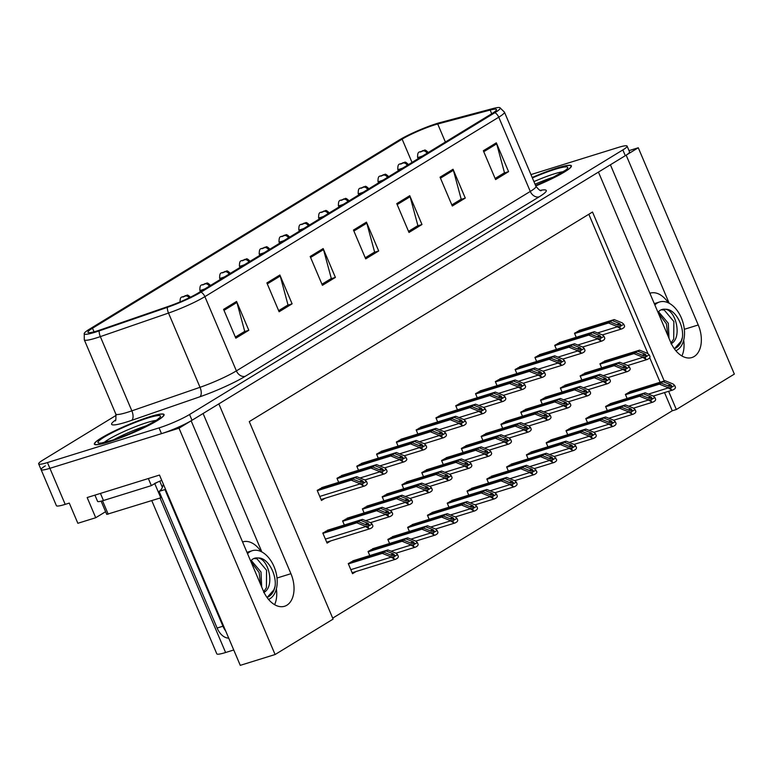 <?xml version="1.0" encoding="UTF-8"?>
<svg xmlns="http://www.w3.org/2000/svg" width="773" height="773" viewBox="0 0 773 773"><rect width="100%" height="100%" fill="white"/><g stroke="black" fill="none" stroke-linecap="round" stroke-linejoin="round"><path stroke-width="1.16" d="M649.88 293.257A25.248 15.943 -107.3 0 1 650.19 293.16A25.248 15.943 -107.3 0 1 668.336 302.832M261.032 551.555A25.248 15.943 72.7 0 0 242.877 541.873A25.248 15.943 72.7 0 0 242.577 541.97M45.356 465.839A23.663 2.889 -23 0 0 41.095 469.646A23.663 2.889 -23 0 0 49.897 468.322L179.017 428.203L191.144 420.802L263.226 590.62A25.248 15.943 72.7 0 0 284.57 606.264A25.248 15.943 72.7 0 0 286.87 605.22A25.248 15.943 72.7 0 0 290.928 573.701L218.846 403.883L598.447 172.079L670.529 341.898A25.248 15.943 72.7 0 0 691.874 357.551A25.248 15.943 72.7 0 0 694.173 356.508A25.248 15.943 72.7 0 0 698.241 324.979L626.159 155.16L638.276 147.759L629.019 150.638M683.69 340.149A25.248 15.943 -107.3 0 1 681.902 355.966M274.599 604.689A25.248 15.943 72.7 0 0 276.376 588.862M105.592 511.697L95.726 517.726L87.165 497.541L159.489 475.066L240.268 665.35L275.091 654.528L179.017 428.203M95.726 517.726L77.851 523.282L69.28 503.097L65.193 504.363L49.897 468.322L161.489 433.643A23.663 2.889 -23 0 0 192.004 420.27L625.289 155.692A23.663 2.889 -23 0 0 629.551 151.894L627.106 146.126A23.663 2.889 -23 0 0 618.303 147.44L530.954 174.582M116.211 415.314L42.911 460.08A23.663 2.889 -23 0 0 38.65 463.877L56.4 505.687A23.663 2.889 -23 0 0 65.193 504.363M332.69 618.129L672.249 410.792L676.336 409.516L734.35 374.093L638.276 147.759M664.22 380.973L592.505 212.015L249.273 421.604L333.105 619.105L275.091 654.528M676.336 409.516L668.606 391.302M233.746 649.987L225.6 652.518A23.663 2.889 157 0 1 216.798 653.832L151.779 500.643M672.249 410.792L664.519 392.578M660.132 382.239L649.707 357.686M648.074 353.831L588.823 214.266M354.498 560.319L348.265 563.604L352.546 573.692L356.121 571.518M374.296 548.231L368.054 551.516L369.784 555.574M394.095 536.143L387.853 539.428L389.573 543.487M413.884 524.055L407.642 527.341L409.371 531.399M433.682 511.968L427.44 515.253L429.16 519.311M473.269 487.802L467.027 491.077L468.747 495.135M493.058 475.714L486.826 478.999L488.546 483.048M512.857 463.626L506.615 466.911L508.334 470.96M532.645 451.538L526.413 454.824L528.133 458.882M552.444 439.451L546.202 442.736L547.922 446.794M572.233 427.363L566 430.648L567.72 434.706M592.031 415.275L585.789 418.56L587.509 422.618M611.82 403.187L605.588 406.472L607.307 410.531M631.618 391.099L625.376 394.385L627.106 398.443M453.471 499.889L447.238 503.165L448.958 507.223M348.836 517.668L342.603 520.954L344.323 525.012M368.634 505.581L362.392 508.866L364.112 512.924M388.423 493.493L382.191 496.778L383.91 500.836M408.221 481.405L401.979 484.69L403.709 488.749M428.02 469.327L421.778 472.603L423.498 476.661M447.809 457.239L441.567 460.515L443.296 464.573M467.607 445.151L461.365 448.437L463.085 452.485M487.396 433.064L481.164 436.349L482.883 440.397M507.194 420.976L500.952 424.261L502.672 428.319M526.983 408.888L520.751 412.173L522.471 416.232M546.782 396.8L540.54 400.085L542.26 404.144M566.57 384.712L560.338 387.998L562.058 392.056M586.369 372.625L580.127 375.91L581.847 379.968M606.158 360.537L599.925 363.822L601.645 367.88M329.047 529.756L322.805 533.041L327.095 543.129L330.66 540.955M442.185 414.57L435.943 417.845L437.663 421.903M402.588 438.735L396.356 442.021L398.076 446.079M382.799 450.823L376.557 454.109L378.277 458.167M363.001 462.911L356.768 466.196L358.488 470.255M343.212 474.999L336.97 478.284L338.69 482.342M422.387 426.648L416.145 429.933L417.874 433.991M461.974 402.482L455.732 405.757L457.461 409.816M481.772 390.394L475.53 393.679L477.25 397.728M501.561 378.306L495.329 381.591L497.049 385.64M521.36 366.218L515.118 369.504L516.837 373.562M541.148 354.131L534.916 357.416L536.636 361.474M560.947 342.043L554.705 345.328L556.425 349.386M580.736 329.955L574.503 333.24L576.223 337.299M323.414 487.087L317.181 490.372L321.462 500.46L325.037 498.285M261.873 551.97L203.086 413.497M669.176 303.258L610.399 164.784M108.442 442.05A37.867 4.619 -23 0 0 145.72 426.889A37.867 4.619 -23 0 0 164.079 414.56A37.867 4.619 -23 0 0 150.001 416.666A37.867 4.619 -23 0 0 112.723 431.827A37.867 4.619 -23 0 0 94.364 444.156A37.867 4.619 -23 0 0 108.442 442.05M535.776 185.964A37.867 4.619 -23 0 0 571.392 165.847A37.867 4.619 -23 0 0 557.314 167.954A37.867 4.619 -23 0 0 532.182 177.49M97.34 330.873A25.248 3.073 157 0 1 87.958 332.274A25.248 3.073 157 0 1 92.499 328.225L402.134 139.15A25.248 3.073 157 0 1 437.721 123.999L490.14 110.066A25.248 3.073 157 0 1 496.488 109.544A25.248 3.073 157 0 1 491.947 113.602L198.062 293.054A25.248 3.073 157 0 1 168.968 306.185L100.799 329.733A25.248 3.073 157 0 1 97.34 330.873M95.118 332.226A29.306 3.575 -23 0 0 99.128 330.912L167.297 307.364A29.306 3.575 -23 0 0 201.067 292.117L494.952 112.665A29.306 3.575 -23 0 0 499.86 107.65A29.306 3.575 -23 0 0 492.855 108.568L440.436 122.492A29.306 3.575 -23 0 0 399.129 140.077L89.494 329.153A29.306 3.575 -23 0 0 84.247 333.385A29.306 3.575 -23 0 0 95.118 332.226M41.095 469.646A23.663 2.889 -23 0 0 49.897 468.322L47.453 462.563L159.045 427.884A23.663 2.889 -23 0 0 189.559 414.502L622.845 149.923A23.663 2.889 -23 0 0 627.106 146.126M38.65 463.877A23.663 2.889 -23 0 0 47.453 462.563M453.036 169.258L465.278 198.081L452.292 206.014L440.05 177.181L453.036 169.258A6.31 4.831 -121.4 0 1 453.393 170.282L440.475 178.167M496.334 142.821L508.576 171.645L495.59 179.578L483.347 150.745L496.334 142.821A6.31 4.831 -121.4 0 1 496.691 143.836L483.763 151.73M323.162 248.568L335.395 277.401L322.409 285.324L310.166 256.491L323.162 248.568A6.31 4.831 -121.4 0 1 323.51 249.592L310.591 257.477M279.865 275.004L292.107 303.837L279.111 311.761L266.878 282.928L279.865 275.004A6.31 4.831 -121.4 0 1 280.222 276.029L267.294 283.913M236.567 301.441L248.809 330.274L235.823 338.197L223.581 309.364L236.567 301.441A6.31 4.831 -121.4 0 1 236.924 302.465L224.006 310.35M409.748 195.695L421.981 224.518L408.994 232.451L396.762 203.618L409.748 195.695A6.31 4.831 -121.4 0 1 410.105 196.719L397.177 204.603M366.45 222.131L378.693 250.964L365.706 258.887L353.464 230.054L366.45 222.131A6.31 4.831 -121.4 0 1 366.808 223.155L353.879 231.04M378.693 250.964L374.045 252.404M365.233 257.786L374.605 252.066L366.808 223.155M421.981 224.518L417.343 225.967M408.531 231.349L417.893 225.629L410.105 196.719M248.809 330.274L244.171 331.714M235.35 337.096L244.722 331.375L236.924 302.465M292.107 303.837L287.459 305.277M278.647 310.659L288.01 304.939L280.222 276.029M335.395 277.401L330.757 278.84M321.935 284.222L331.308 278.502L323.51 249.592M508.576 171.645L503.928 173.094M495.116 178.476L504.479 172.756L496.691 143.836M465.278 198.081L460.64 199.531M451.819 204.913L461.191 199.192L453.393 170.282M319.935 488.691L355.097 477.762L362.508 480.758L364.073 482.661M321.665 487.628L356.826 476.699L364.817 479.936L366.46 481.366L362.334 483.879L363.155 485.811A3.942 2.493 72.7 0 0 364.576 485.995A3.942 2.493 72.7 0 0 364.943 485.831L366.238 485.038A3.942 2.493 72.7 0 0 367.281 483.299L366.46 481.366M317.307 490.671L351.203 480.139L359.184 483.376L363.155 485.811M351.203 480.139L352.932 479.086L317.771 490.014M364.276 482.574L360.344 482.081L352.932 479.086M355.097 477.762L356.826 476.699M359.184 483.376L362.334 483.879M325.559 531.36L360.73 520.432L368.141 523.427L369.697 525.331M327.288 530.307L362.46 519.369L370.441 522.606L372.084 524.036L367.958 526.558L368.779 528.49A3.942 2.493 72.7 0 0 370.209 528.664A3.942 2.493 72.7 0 0 370.567 528.5L371.861 527.708A3.942 2.493 72.7 0 0 372.905 525.969L372.084 524.036M322.94 533.341L356.826 522.809L364.817 526.046L368.779 528.49M356.826 522.809L358.566 521.756L323.394 532.684M369.909 525.244L365.977 524.751L358.566 521.756M360.73 520.432L362.46 519.369M364.817 526.046L367.958 526.558M351.019 561.923L386.181 550.994L393.592 553.99L395.158 555.893M352.749 560.869L387.911 549.932L395.902 553.168L397.544 554.599L393.418 557.12L394.24 559.053A3.942 2.493 72.7 0 0 395.67 559.227A3.942 2.493 72.7 0 0 396.027 559.063L397.322 558.27A3.942 2.493 72.7 0 0 398.366 556.531L397.544 554.599M348.391 563.904L382.287 553.371L390.268 556.608L394.24 559.053M382.287 553.371L384.017 552.318L348.855 563.246M395.361 555.806L391.428 555.314L384.017 552.318M386.181 550.994L387.911 549.932M390.268 556.608L393.418 557.12M268.55 599.442A25.722 16.233 72.7 0 0 269.903 598.746A25.722 16.233 72.7 0 0 274.782 568.513A25.722 16.233 72.7 0 0 252.298 550.685A25.722 16.233 72.7 0 0 249.95 551.748A25.722 16.233 72.7 0 0 247.553 553.71M253.853 558.512L256.916 558.753L266.559 570.252L266.414 587.731L263.699 591.693M263.69 592.524C275.13 587.084 268.965 559.275 258.143 558.009A17.827 11.257 72.7 0 0 254.636 558.222A17.827 11.257 72.7 0 0 253.013 558.956A17.827 11.257 72.7 0 0 250.694 561.092M250.925 561.642L259.139 572.561L260.511 584.233M251.225 560.444L260.994 571.981L261.709 587.065M258.143 558.009C267.39 557.198 276.705 573.914 275.111 586.137C274.029 591.587 271.652 595.21 267.98 597.017M165.49 489.183A15.779 9.962 -107.3 0 1 164.939 489.56L222.943 626.227A15.779 9.962 72.7 0 0 225.687 631M164.939 489.56L159.093 491.377L217.107 628.043A15.779 9.962 72.7 0 0 228.702 638.102M159.093 491.377A15.779 9.962 72.7 0 0 163.325 484.082M94.924 495.126L97.582 501.387A15.779 1.923 -23 0 0 103.447 500.508L151.363 485.618L148.348 478.526M161.731 480.333A15.779 1.923 -23 0 0 159.625 481.27M156.561 482.729A15.779 1.923 -23 0 0 151.363 485.618M275.111 586.137L273.903 589.818L267.41 597.133M339.724 476.603L374.895 465.675L382.306 468.67L383.872 470.573M341.453 475.55L376.625 464.612L384.606 467.849L386.258 469.279L382.123 471.801L382.944 473.733A3.942 2.493 72.7 0 0 384.374 473.907A3.942 2.493 72.7 0 0 384.732 473.743L386.036 472.95A3.942 2.493 72.7 0 0 387.07 471.211L386.258 469.279M337.105 478.584L370.992 468.051L378.983 471.288L382.944 473.733M370.992 468.051L372.731 466.998L337.559 477.927M384.075 470.486L380.142 469.994L372.731 466.998M374.895 465.675L376.625 464.612M378.983 471.288L382.123 471.801M359.522 464.515L394.684 453.587L402.095 456.582L403.661 458.495M361.252 463.462L396.414 452.534L404.405 455.761L423.962 449.731A3.942 2.493 72.7 0 0 424.319 449.567L425.623 448.775A3.942 2.493 72.7 0 0 426.667 447.036L425.846 445.103L424.193 443.673L416.212 440.446L381.041 451.374M356.894 466.496L390.79 455.964L398.771 459.201L402.743 461.645A3.942 2.493 72.7 0 0 404.163 461.819A3.942 2.493 72.7 0 0 404.53 461.655L405.825 460.863A3.942 2.493 72.7 0 0 406.869 459.123L404.405 455.761M390.79 455.964L392.52 454.911L357.358 465.839M403.864 458.399L399.931 457.906L392.52 454.911M394.684 453.587L396.414 452.534M398.771 459.201L401.921 459.713L406.047 457.191M401.921 459.713L402.743 461.645M379.311 452.427L414.483 441.499L421.894 444.504L423.459 446.408M376.693 454.408L410.579 443.876L418.57 447.113L422.531 449.557A3.942 2.493 72.7 0 0 423.962 449.731M410.579 443.876L412.318 442.823L377.147 453.751M423.662 446.311L419.729 445.818L412.318 442.823M414.483 441.499L416.212 440.446M418.57 447.113L421.71 447.625L425.846 445.103M421.71 447.625L422.531 449.557M399.11 440.339L434.271 429.411L441.683 432.416L443.248 434.32M400.839 439.286L436.001 428.358L443.992 431.585L445.635 433.015L441.509 435.537L442.33 437.47A3.942 2.493 72.7 0 0 443.76 437.644A3.942 2.493 72.7 0 0 444.117 437.479L445.412 436.687A3.942 2.493 72.7 0 0 446.456 434.948L445.635 433.015M396.481 442.33L430.377 431.788L438.359 435.025L442.33 437.47M430.377 431.788L432.107 430.735L396.945 441.663M443.451 434.223L439.518 433.73L432.107 430.735M434.271 429.411L436.001 428.358M438.359 435.025L441.509 435.537M345.357 519.272L380.519 508.344L387.93 511.34L389.495 513.253M347.087 518.219L382.249 507.291L390.239 510.518L391.882 511.948L387.756 514.47L388.577 516.403A3.942 2.493 72.7 0 0 389.998 516.577A3.942 2.493 72.7 0 0 390.365 516.412L391.66 515.62A3.942 2.493 72.7 0 0 392.703 513.881L391.882 511.948M342.729 521.253L376.625 510.721L384.606 513.958L388.577 516.403M376.625 510.721L378.355 509.668L343.193 520.596M389.698 513.156L385.766 512.663L378.355 509.668M380.519 508.344L382.249 507.291M384.606 513.958L387.756 514.47M365.146 507.185L400.317 496.256L407.729 499.261L409.294 501.165M366.875 506.131L402.047 495.203L410.028 498.43L411.68 499.86L407.545 502.382L408.366 504.315A3.942 2.493 72.7 0 0 409.796 504.489A3.942 2.493 72.7 0 0 410.154 504.325L411.458 503.532A3.942 2.493 72.7 0 0 412.492 501.793L411.68 499.86M362.527 509.165L396.414 498.633L404.405 501.87L408.366 504.315M396.414 498.633L398.153 497.58L362.981 508.508M409.497 501.068L405.564 500.575L398.153 497.58M400.317 496.256L402.047 495.203M404.405 501.87L407.545 502.382M384.944 495.097L420.106 484.169L427.517 487.174L429.083 489.077M386.674 494.044L421.836 483.115L429.827 486.343L431.469 487.773L427.343 490.295L428.165 492.227A3.942 2.493 72.7 0 0 429.585 492.401A3.942 2.493 72.7 0 0 429.952 492.237L431.247 491.444A3.942 2.493 72.7 0 0 432.291 489.705L431.469 487.773M382.316 497.087L416.212 486.546L424.193 489.782L428.165 492.227M416.212 486.546L417.942 485.492L382.78 496.421M429.286 488.98L425.353 488.488L417.942 485.492M420.106 484.169L421.836 483.115M424.193 489.782L427.343 490.295M404.733 483.009L439.905 472.081L447.316 475.086L448.881 476.989M406.463 481.956L441.634 471.028L449.615 474.255L451.268 475.685L447.132 478.207L447.954 480.139A3.942 2.493 72.7 0 0 449.384 480.313A3.942 2.493 72.7 0 0 449.741 480.149L451.046 479.357A3.942 2.493 72.7 0 0 452.089 477.617L451.268 475.685M402.115 485L436.001 474.467L443.992 477.695L447.954 480.139M436.001 474.467L437.74 473.405L402.569 484.333M449.084 476.902L445.151 476.41L437.74 473.405M439.905 472.081L441.634 471.028M443.992 477.695L447.132 478.207M370.808 549.835L405.98 538.907L413.391 541.902L414.956 543.815M372.538 548.782L407.709 537.853L415.69 541.081L417.343 542.511L413.207 545.033L414.028 546.965A3.942 2.493 72.7 0 0 415.459 547.139A3.942 2.493 72.7 0 0 415.816 546.975L417.12 546.182A3.942 2.493 72.7 0 0 418.164 544.443L417.343 542.511M368.19 551.816L402.076 541.284L410.067 544.521L414.028 546.965M402.076 541.284L403.815 540.23L368.644 551.159M415.159 543.719L411.226 543.226L403.815 540.23M405.98 538.907L407.709 537.853M410.067 544.521L413.207 545.033M390.607 537.747L425.768 526.819L433.18 529.824L434.745 531.727M189.491 297.644A3.942 3.131 -122.2 0 0 185.462 295.933L182.882 297.083L185.462 295.933M185.375 295.991A3.942 2.908 59.3 0 1 189.192 297.789M392.336 536.694L427.508 525.766L435.489 528.993L437.132 530.423L433.006 532.945L433.827 534.877A3.942 2.493 72.7 0 0 435.257 535.051A3.942 2.493 72.7 0 0 435.614 534.887L436.909 534.095A3.942 2.493 72.7 0 0 437.953 532.355L437.132 530.423M387.978 539.728L421.874 529.196L429.856 532.433L433.827 534.877M421.874 529.196L423.604 528.143L388.442 539.071M434.948 531.631L431.015 531.138L423.604 528.143M425.768 526.819L427.508 525.766M429.856 532.433L433.006 532.945M410.395 525.659L445.567 514.731L452.978 517.736L454.543 519.64M209.58 286.02A3.942 3.131 -122.2 0 0 205.26 283.846L202.671 284.995L205.26 283.846M205.164 283.904A3.942 2.908 59.3 0 1 209.29 286.194M412.135 524.606L447.296 513.678L455.278 516.905L456.93 518.335L452.794 520.857L453.616 522.79A3.942 2.493 72.7 0 0 455.046 522.963A3.942 2.493 72.7 0 0 455.403 522.799L456.708 522.007A3.942 2.493 72.7 0 0 457.751 520.268L456.93 518.335M407.777 527.65L441.673 517.108L449.654 520.345L453.616 522.79M441.673 517.108L443.402 516.055L408.231 526.983M454.746 519.543L450.814 519.05L443.402 516.055M445.567 514.731L447.296 513.678M449.654 520.345L452.794 520.857M430.194 513.572L465.356 502.643L472.767 505.648L474.332 507.552M229.368 273.932A3.942 3.131 -122.2 0 0 225.059 271.758L222.469 272.908L225.059 271.758M224.962 271.816A3.942 2.908 59.3 0 1 229.088 274.106M431.923 512.518L467.095 501.59L475.076 504.817L476.719 506.247L472.593 508.769L473.414 510.702A3.942 2.493 72.7 0 0 474.844 510.876A3.942 2.493 72.7 0 0 475.202 510.711L476.497 509.919A3.942 2.493 72.7 0 0 477.54 508.18L476.719 506.247M427.566 515.562L461.462 505.03L469.443 508.257L473.414 510.702M461.462 505.03L463.191 503.967L428.029 514.895M474.545 507.465L470.602 506.972L463.191 503.967M465.356 502.643L467.095 501.59M469.443 508.257L472.593 508.769M108.655 441.914A37.471 4.57 157 0 1 94.721 444.002A37.471 4.57 157 0 1 112.897 431.798A37.471 4.57 157 0 1 149.788 416.802A37.471 4.57 157 0 1 163.712 414.714A37.471 4.57 157 0 1 145.546 426.918A37.471 4.57 157 0 1 108.655 441.914M154.668 483.425L159.76 481.193L162.378 487.357M101.128 501.165L106.742 514.393L161.702 497.522M114.008 439.576A29.19 3.556 157 0 1 147.141 425.517M532.201 177.529A37.471 4.57 157 0 1 557.091 168.089A37.471 4.57 157 0 1 571.025 166.002A37.471 4.57 157 0 1 535.766 185.916M535.042 184.235A29.19 3.556 157 0 1 554.454 176.795M675.863 350.729A25.722 16.233 72.7 0 0 677.206 350.034A25.722 16.233 72.7 0 0 682.095 319.79A25.722 16.233 72.7 0 0 659.601 301.972A25.722 16.233 72.7 0 0 657.263 303.035A25.722 16.233 72.7 0 0 654.866 304.987M661.166 309.799L664.22 310.031L673.863 321.539L673.727 339.018L671.003 342.97M670.993 343.801C682.443 338.371 676.269 310.553 665.447 309.297A17.827 11.257 72.7 0 0 661.949 309.509A17.827 11.257 72.7 0 0 660.316 310.244A17.827 11.257 72.7 0 0 657.997 312.379M658.229 312.93L666.442 323.848L667.824 335.521M658.538 311.732L668.297 323.269L669.022 338.342M665.447 309.297C674.703 308.475 684.018 325.191 682.424 337.415C681.332 342.874 678.955 346.497 675.283 348.294M682.424 337.415L681.206 341.106L674.713 348.42M418.898 428.252L454.07 417.323L461.481 420.328L463.046 422.232M420.628 427.198L455.799 416.27L463.781 419.497L465.433 420.927L461.297 423.449L462.119 425.382A3.942 2.493 72.7 0 0 463.549 425.556A3.942 2.493 72.7 0 0 463.906 425.392L465.211 424.599A3.942 2.493 72.7 0 0 466.254 422.86L465.433 420.927M416.28 430.242L450.166 419.71L458.157 422.937L462.119 425.382M450.166 419.71L451.905 418.647L416.734 429.575M463.249 422.145L459.317 421.652L451.905 418.647M454.07 417.323L455.799 416.27M458.157 422.937L461.297 423.449M438.697 416.164L473.859 405.236L481.27 408.241L482.835 410.144M440.426 415.111L475.598 404.182L483.579 407.41L485.222 408.84L481.096 411.362L481.917 413.294A3.942 2.493 72.7 0 0 483.347 413.468A3.942 2.493 72.7 0 0 483.705 413.304L485 412.511A3.942 2.493 72.7 0 0 486.043 410.772L485.222 408.84M436.069 418.154L469.965 407.622L477.946 410.85L481.917 413.294M469.965 407.622L471.694 406.559L436.532 417.488M483.038 410.057L479.105 409.564L471.694 406.559M473.859 405.236L475.598 404.182M477.946 410.85L481.096 411.362M458.486 404.086L493.657 393.157L501.068 396.153L502.634 398.056M460.225 403.023L495.387 392.095L503.368 395.322L505.02 396.752L500.885 399.274L501.706 401.206A3.942 2.493 72.7 0 0 503.136 401.38A3.942 2.493 72.7 0 0 503.494 401.216L504.798 400.424A3.942 2.493 72.7 0 0 505.842 398.684L505.02 396.752M455.867 406.067L489.763 395.534L497.744 398.762L501.706 401.206M489.763 395.534L491.493 394.472L456.321 405.4M502.837 397.969L498.904 397.477L491.493 394.472M493.657 393.157L495.387 392.095M497.744 398.762L500.885 399.274M424.532 470.921L459.693 459.993L467.105 462.998L468.67 464.902M426.261 469.868L461.423 458.94L469.414 462.167L471.057 463.597L466.931 466.119L467.752 468.051A3.942 2.493 72.7 0 0 469.182 468.225A3.942 2.493 72.7 0 0 469.54 468.061L470.834 467.269A3.942 2.493 72.7 0 0 471.878 465.53L471.057 463.597M421.903 472.912L455.799 462.38L463.781 465.607L467.752 468.051M455.799 462.38L457.529 461.317L422.367 472.245M468.873 464.815L464.94 464.322L457.529 461.317M459.693 459.993L461.423 458.94M463.781 465.607L466.931 466.119M444.32 458.843L479.492 447.915L486.903 450.91L488.468 452.814M446.06 457.78L481.221 446.852L489.203 450.079L490.855 451.509L486.719 454.031L487.541 455.964A3.942 2.493 72.7 0 0 488.971 456.138A3.942 2.493 72.7 0 0 489.328 455.973L490.633 455.181A3.942 2.493 72.7 0 0 491.676 453.442L490.855 451.509M441.702 460.824L475.598 450.292L483.579 453.519L487.541 455.964M475.598 450.292L477.328 449.229L442.156 460.157M488.671 452.727L484.739 452.234L477.328 449.229M479.492 447.915L481.221 446.852M483.579 453.519L486.719 454.031M464.119 446.755L499.281 435.827L506.692 438.822L508.257 440.726M465.848 445.692L501.02 434.764L509.001 438.001L510.644 439.422L506.518 441.943L507.339 443.876A3.942 2.493 72.7 0 0 508.769 444.05A3.942 2.493 72.7 0 0 509.127 443.895L510.422 443.093A3.942 2.493 72.7 0 0 511.465 441.354L510.644 439.422M461.491 448.736L495.387 438.204L503.368 441.431L507.339 443.876M495.387 438.204L497.116 437.141L461.954 448.069M508.46 440.639L504.527 440.146L497.116 437.141M499.281 435.827L501.02 434.764M503.368 441.431L506.518 441.943M483.908 434.668L519.079 423.739L526.49 426.735L528.056 428.638M485.647 433.605L520.809 422.676L528.79 425.913L530.442 427.334L526.316 429.856L527.128 431.788A3.942 2.493 72.7 0 0 528.558 431.962A3.942 2.493 72.7 0 0 528.916 431.807L530.22 431.015A3.942 2.493 72.7 0 0 531.264 429.266L530.442 427.334M481.289 436.648L515.185 426.116L523.166 429.344L527.128 431.788M515.185 426.116L516.915 425.053L481.743 435.991M528.259 428.551L524.326 428.058L516.915 425.053M519.079 423.739L520.809 422.676M523.166 429.344L526.316 429.856M449.983 501.484L485.154 490.555L492.565 493.561L494.131 495.464M249.167 261.854A3.942 3.131 -122.2 0 0 244.848 259.67L242.258 260.82L244.848 259.67M244.751 259.728A3.942 2.908 59.3 0 1 248.887 262.018M451.722 500.431L486.884 489.502L494.865 492.73L496.517 494.16L492.391 496.681L493.203 498.614A3.942 2.493 72.7 0 0 494.633 498.788A3.942 2.493 72.7 0 0 494.991 498.624L496.295 497.831A3.942 2.493 72.7 0 0 497.339 496.092L496.517 494.16M447.364 503.474L481.26 492.942L489.241 496.169L493.203 498.614M481.26 492.942L482.99 491.879L447.818 502.808M494.334 495.377L490.401 494.884L482.99 491.879M485.154 490.555L486.884 489.502M489.241 496.169L492.391 496.681M469.781 489.406L504.943 478.477L512.364 481.473L513.919 483.376M268.956 249.766A3.942 3.131 -122.2 0 0 264.646 247.592L262.057 248.732L264.646 247.592M264.55 247.65A3.942 2.908 59.3 0 1 268.675 249.93M471.511 488.343L506.682 477.414L514.663 480.642L516.306 482.072L512.18 484.594L513.001 486.526A3.942 2.493 72.7 0 0 514.432 486.7A3.942 2.493 72.7 0 0 514.789 486.536L516.084 485.744A3.942 2.493 72.7 0 0 517.127 484.004L516.306 482.072M467.153 491.386L501.049 480.854L509.04 484.082L513.001 486.526M501.049 480.854L502.779 479.791L467.617 490.72M514.132 483.289L510.199 482.796L502.779 479.791M504.943 478.477L506.682 477.414M509.04 484.082L512.18 484.594M489.57 477.318L524.741 466.39L532.153 469.385L533.718 471.288M288.754 237.678A3.942 3.131 -122.2 0 0 284.435 235.504L281.845 236.644L284.435 235.504M284.338 235.562A3.942 2.908 59.3 0 1 288.474 237.852M491.309 476.255L526.471 465.327L534.462 468.564L554.019 462.525A3.942 2.493 72.7 0 0 554.376 462.37L555.671 461.578A3.942 2.493 72.7 0 0 556.715 459.829L554.251 456.476L546.269 453.239L511.098 464.167M486.951 479.299L520.847 468.767L528.829 471.994L532.8 474.438A3.942 2.493 72.7 0 0 534.22 474.612A3.942 2.493 72.7 0 0 534.578 474.458L535.882 473.656A3.942 2.493 72.7 0 0 536.926 471.916L534.462 468.564M520.847 468.767L522.577 467.704L487.405 478.632M533.921 471.201L529.988 470.709L522.577 467.704M524.741 466.39L526.471 465.327M528.829 471.994L531.979 472.506L536.104 469.984M531.979 472.506L532.8 474.438M509.368 465.23L544.53 454.302L551.951 457.297L553.507 459.201M308.543 225.59A3.942 3.131 -122.2 0 0 304.233 223.416L301.644 224.557L304.233 223.416M304.137 223.474A3.942 2.908 59.3 0 1 308.263 225.764M506.74 467.211L540.636 456.679L548.627 459.906L552.589 462.351A3.942 2.493 72.7 0 0 554.019 462.525M540.636 456.679L542.366 455.616L507.204 466.554M553.719 459.114L549.787 458.621L542.366 455.616M544.53 454.302L546.269 453.239M548.627 459.906L551.767 460.418L555.893 457.896M551.767 460.418L552.589 462.351M478.284 391.998L513.446 381.07L520.857 384.065L522.422 385.969M480.014 390.935L515.185 380.007L523.166 383.244L524.809 384.664L520.683 387.186L521.504 389.119A3.942 2.493 72.7 0 0 522.935 389.292A3.942 2.493 72.7 0 0 523.292 389.138L524.587 388.336A3.942 2.493 72.7 0 0 525.63 386.597L524.809 384.664M475.656 393.979L509.552 383.447L517.533 386.674L521.504 389.119M509.552 383.447L511.282 382.384L476.12 393.312M522.635 385.882L518.693 385.389L511.282 382.384M513.446 381.07L515.185 380.007M517.533 386.674L520.683 387.186M498.073 379.91L533.244 368.982L540.656 371.977L542.221 373.881M499.812 378.847L534.974 367.919L542.955 371.156L544.607 372.576L540.482 375.098L541.293 377.031A3.942 2.493 72.7 0 0 542.723 377.205A3.942 2.493 72.7 0 0 543.081 377.05L544.385 376.258A3.942 2.493 72.7 0 0 545.429 374.509L544.607 372.576M495.454 381.891L529.35 371.359L537.332 374.586L541.293 377.031M529.35 371.359L531.08 370.296L495.908 381.234M542.424 373.794L538.491 373.301L531.08 370.296M533.244 368.982L534.974 367.919M537.332 374.586L540.482 375.098M517.871 367.822L553.033 356.894L560.454 359.889L562.01 361.793M519.601 366.76L554.772 355.831L562.754 359.068L564.396 360.489L560.27 363.01L561.092 364.943A3.942 2.493 72.7 0 0 562.522 365.127A3.942 2.493 72.7 0 0 562.879 364.962L564.174 364.17A3.942 2.493 72.7 0 0 565.218 362.431L564.396 360.489M515.243 369.803L549.139 359.271L557.13 362.498L561.092 364.943M549.139 359.271L550.869 358.218L515.707 369.146M562.222 361.706L558.29 361.213L550.869 358.218M553.033 356.894L554.772 355.831M557.13 362.498L560.27 363.01M537.66 355.735L572.832 344.806L580.243 347.802L581.808 349.705M539.399 354.672L574.561 343.743L582.552 346.98L584.195 348.41L580.069 350.923L580.89 352.865A3.942 2.493 72.7 0 0 582.311 353.039A3.942 2.493 72.7 0 0 582.668 352.875L583.973 352.082A3.942 2.493 72.7 0 0 585.016 350.343L584.195 348.41M535.042 357.715L568.938 347.183L576.919 350.42L580.89 352.865M568.938 347.183L570.667 346.13L535.496 357.058M582.011 349.618L578.078 349.125L570.667 346.13M572.832 344.806L574.561 343.743M576.919 350.42L580.069 350.923M557.459 343.647L592.62 332.719L600.041 335.714L601.597 337.617M559.188 342.594L594.36 331.665L602.341 334.893L603.984 336.323L599.858 338.845L600.679 340.777A3.942 2.493 72.7 0 0 602.109 340.951A3.942 2.493 72.7 0 0 602.467 340.787L603.761 339.994A3.942 2.493 72.7 0 0 604.805 338.255L603.984 336.323M554.83 345.628L588.726 335.096L596.717 338.332L600.679 340.777M588.726 335.096L590.456 334.042L555.294 344.971M601.809 337.53L597.877 337.038L590.456 334.042M592.62 332.719L594.36 331.665M596.717 338.332L599.858 338.845M577.257 331.559L612.419 320.631L619.83 323.636L621.395 325.539M578.987 330.506L614.149 319.578L622.139 322.805L623.782 324.235L619.656 326.757L620.477 328.689A3.942 2.493 72.7 0 0 621.898 328.863A3.942 2.493 72.7 0 0 622.265 328.699L623.56 327.907A3.942 2.493 72.7 0 0 624.603 326.167L623.782 324.235M574.629 333.54L608.525 323.008L616.506 326.245L620.477 328.689M608.525 323.008L610.255 321.954L575.093 332.883M621.598 325.443L617.666 324.95L610.255 321.954M612.419 320.631L614.149 319.578M616.506 326.245L619.656 326.757M503.706 422.58L538.868 411.651L546.289 414.647L547.844 416.55M505.436 421.517L540.607 410.589L548.588 413.826L550.231 415.246L546.105 417.768L546.926 419.7A3.942 2.493 72.7 0 0 548.357 419.884A3.942 2.493 72.7 0 0 548.714 419.72L550.009 418.927A3.942 2.493 72.7 0 0 551.052 417.188L550.231 415.246M501.078 424.561L534.974 414.028L542.965 417.256L546.926 419.7M534.974 414.028L536.704 412.975L501.542 423.904M548.057 416.463L544.115 415.971L536.704 412.975M538.868 411.651L540.607 410.589M542.965 417.256L546.105 417.768M523.495 410.492L558.666 399.564L566.078 402.559L567.643 404.463M525.234 409.429L560.396 398.501L568.387 401.738L570.03 403.168L565.904 405.68L566.715 407.622A3.942 2.493 72.7 0 0 568.145 407.796A3.942 2.493 72.7 0 0 568.503 407.632L569.807 406.84A3.942 2.493 72.7 0 0 570.851 405.1L570.03 403.168M520.876 412.473L554.772 401.941L562.754 405.178L566.715 407.622M554.772 401.941L556.502 400.887L521.331 411.816M567.846 404.376L563.913 403.883L556.502 400.887M558.666 399.564L560.396 398.501M562.754 405.178L565.904 405.68M543.293 398.404L578.455 387.476L585.876 390.471L587.432 392.375M545.023 397.351L580.194 386.423L588.176 389.65L589.818 391.08L585.692 393.602L586.514 395.534A3.942 2.493 72.7 0 0 587.944 395.708A3.942 2.493 72.7 0 0 588.301 395.544L589.596 394.752A3.942 2.493 72.7 0 0 590.64 393.013L589.818 391.08M540.665 400.385L574.561 389.853L582.552 393.09L586.514 395.534M574.561 389.853L576.291 388.8L541.129 399.728M587.644 392.288L583.712 391.795L576.291 388.8M578.455 387.476L580.194 386.423M582.552 393.09L585.692 393.602M563.092 386.316L598.254 375.388L605.665 378.393L607.23 380.297M564.821 385.263L599.983 374.335L607.974 377.562L609.617 378.992L605.491 381.514L606.312 383.447A3.942 2.493 72.7 0 0 607.733 383.621A3.942 2.493 72.7 0 0 608.09 383.456L609.395 382.664A3.942 2.493 72.7 0 0 610.438 380.925L609.617 378.992M560.464 388.297L594.36 377.765L602.341 381.002L606.312 383.447M594.36 377.765L596.089 376.712L560.918 387.64M607.433 380.2L603.5 379.707L596.089 376.712M598.254 375.388L599.983 374.335M602.341 381.002L605.491 381.514M582.881 374.229L618.052 363.3L625.463 366.305L627.019 368.209M584.61 373.175L619.782 362.247L627.763 365.474L629.406 366.904L625.28 369.426L626.101 371.359A3.942 2.493 72.7 0 0 627.531 371.533A3.942 2.493 72.7 0 0 627.889 371.369L629.183 370.576A3.942 2.493 72.7 0 0 630.227 368.837L629.406 366.904M580.252 376.209L614.149 365.677L622.139 368.914L626.101 371.359M614.149 365.677L615.888 364.624L580.716 375.552M627.232 368.112L623.299 367.619L615.888 364.624M618.052 363.3L619.782 362.247M622.139 368.914L625.28 369.426M602.679 362.141L637.841 351.213L645.252 354.218L646.817 356.121M604.409 361.088L639.571 350.159L647.561 353.387L649.204 354.817L645.078 357.339L645.899 359.271A3.942 2.493 72.7 0 0 647.32 359.445A3.942 2.493 72.7 0 0 647.687 359.281L648.982 358.488A3.942 2.493 72.7 0 0 650.025 356.749L649.204 354.817M600.051 364.131L633.947 353.599L641.928 356.826L645.899 359.271M633.947 353.599L635.677 352.536L600.515 363.465M647.02 356.034L643.088 355.541L635.677 352.536M637.841 351.213L639.571 350.159M641.928 356.826L645.078 357.339M529.167 453.142L564.329 442.214L571.74 445.209L573.305 447.113M328.341 213.503A3.942 3.131 -122.2 0 0 324.022 211.329L321.433 212.469L324.022 211.329M323.926 211.387A3.942 2.908 59.3 0 1 328.061 213.677M530.896 452.079L566.058 441.151L574.049 444.388L575.692 445.808L571.566 448.33L572.387 450.263A3.942 2.493 72.7 0 0 573.808 450.446A3.942 2.493 72.7 0 0 574.175 450.282L575.47 449.49A3.942 2.493 72.7 0 0 576.513 447.751L575.692 445.808M526.539 455.123L560.435 444.591L568.416 447.818L572.387 450.263M560.435 444.591L562.164 443.538L527.002 454.466M573.508 447.026L569.575 446.533L562.164 443.538M564.329 442.214L566.058 441.151M568.416 447.818L571.566 448.33M548.956 441.054L584.127 430.126L591.538 433.122L593.094 435.025M348.13 201.415A3.942 3.131 -122.2 0 0 343.821 199.241L341.231 200.381L343.821 199.241M343.724 199.299A3.942 2.908 59.3 0 1 347.85 201.589M550.685 439.992L585.857 429.063L593.838 432.3L595.481 433.73L591.355 436.243L592.176 438.185A3.942 2.493 72.7 0 0 593.606 438.359A3.942 2.493 72.7 0 0 593.964 438.194L595.258 437.402A3.942 2.493 72.7 0 0 596.302 435.663L595.481 433.73M546.337 443.035L580.223 432.503L588.214 435.74L592.176 438.185M580.223 432.503L581.963 431.45L546.791 442.378M593.306 434.938L589.374 434.445L581.963 431.45M584.127 430.126L585.857 429.063M588.214 435.74L591.355 436.243M568.754 428.967L603.916 418.038L611.327 421.034L612.892 422.937M367.929 189.327A3.942 3.131 -122.2 0 0 363.61 187.153L361.02 188.293L363.61 187.153M363.513 187.211A3.942 2.908 59.3 0 1 367.648 189.501M570.484 427.913L605.645 416.985L613.636 420.212L615.279 421.643L611.153 424.164L611.974 426.097A3.942 2.493 72.7 0 0 613.395 426.271A3.942 2.493 72.7 0 0 613.762 426.107L615.057 425.314A3.942 2.493 72.7 0 0 616.1 423.575L615.279 421.643M566.126 430.948L600.022 420.415L608.003 423.652L611.974 426.097M600.022 420.415L601.752 419.362L566.59 430.29M613.095 422.85L609.163 422.358L601.752 419.362M603.916 418.038L605.645 416.985M608.003 423.652L611.153 424.164M588.543 416.879L623.714 405.951L631.126 408.956L632.691 410.859M387.717 177.239A3.942 3.131 -122.2 0 0 383.408 175.065L380.818 176.205L383.408 175.065M383.311 175.123A3.942 2.908 59.3 0 1 387.437 177.413M590.272 415.826L625.444 404.897L633.425 408.125L635.077 409.555L630.942 412.077L631.763 414.009A3.942 2.493 72.7 0 0 633.193 414.183A3.942 2.493 72.7 0 0 633.551 414.019L634.855 413.226A3.942 2.493 72.7 0 0 635.889 411.487L635.077 409.555M585.924 418.86L619.811 408.328L627.802 411.565L631.763 414.009M619.811 408.328L621.55 407.274L586.378 418.203M632.894 410.763L628.961 410.27L621.55 407.274M623.714 405.951L625.444 404.897M627.802 411.565L630.942 412.077M608.341 404.791L643.503 393.863L650.914 396.868L652.48 398.771M407.516 165.151A3.942 3.131 -122.2 0 0 403.197 162.977L400.607 164.127L403.197 162.977M403.11 163.035A3.942 2.908 59.3 0 1 407.236 165.325M610.071 403.738L645.233 392.81L653.224 396.037L654.866 397.467L650.74 399.989L651.562 401.921A3.942 2.493 72.7 0 0 652.982 402.095A3.942 2.493 72.7 0 0 653.349 401.931L654.644 401.139A3.942 2.493 72.7 0 0 655.688 399.399L654.866 397.467M605.713 406.772L639.609 396.24L647.59 399.477L651.562 401.921M639.609 396.24L641.339 395.187L606.177 406.115M652.683 398.675L648.75 398.182L641.339 395.187M643.503 393.863L645.233 392.81M647.59 399.477L650.74 399.989M628.13 392.703L663.302 381.775L670.713 384.78L672.278 386.684M427.314 153.064A3.942 3.131 -122.2 0 0 422.995 150.89L420.406 152.039L422.995 150.89M422.899 150.948A3.942 2.908 59.3 0 1 427.025 153.238M629.86 391.65L665.031 380.722L673.012 383.949L674.665 385.379L670.529 387.901L671.351 389.834A3.942 2.493 72.7 0 0 672.781 390.007A3.942 2.493 72.7 0 0 673.138 389.843L674.442 389.051A3.942 2.493 72.7 0 0 675.486 387.312L674.665 385.379M625.512 394.694L659.398 384.162L667.389 387.389L671.351 389.834M659.398 384.162L661.137 383.099L625.966 394.027M672.481 386.597L668.548 386.104L661.137 383.099M663.302 381.775L665.031 380.722M667.389 387.389L670.529 387.901M684.318 329.308L698.241 324.979M277.005 578.03L290.928 573.701M225.6 652.518L160.04 498.073M92.499 328.225L94.026 331.82M494.952 112.665A7.885 6.039 58.6 0 1 498.759 117.196L204.884 296.648A31.558 3.846 157 0 1 168.514 313.065L100.335 336.613A31.558 3.846 157 0 1 96.016 338.033A31.558 3.846 157 0 1 84.286 339.791L115.805 414.028A31.558 3.846 -23 0 0 127.535 412.27A31.558 3.846 -23 0 0 131.854 410.85L200.023 387.302A31.558 3.846 -23 0 0 236.393 370.885L530.278 191.433A31.558 3.846 -23 0 0 535.95 186.37C538.955 189.907 540.733 191.298 541.293 190.554M99.128 330.912A7.885 3.855 -109.1 0 0 100.335 336.613L131.854 410.85A7.885 3.855 70.9 0 1 131.661 420.348A39.442 4.812 157 0 1 115.641 419.961M540.327 190.371A39.442 4.812 157 0 1 539.177 196.825L245.292 376.277A7.885 6.039 -121.4 0 1 236.393 370.885L204.884 296.648A7.885 6.039 -121.4 0 0 201.067 292.117M499.86 107.65L504.44 112.124A31.558 3.846 157 0 1 498.759 117.196L530.278 191.433A7.885 6.039 -121.4 0 0 539.177 196.825M245.292 376.277A39.442 4.812 157 0 1 199.84 396.8A7.885 3.855 70.9 0 0 200.023 387.302L168.514 313.065A7.885 3.855 -109.1 0 1 167.297 307.364M199.84 396.8L131.661 420.348M159.045 427.884L161.489 433.643M189.559 414.502L192.004 420.27M622.845 149.923L625.289 155.692M490.14 110.066L491.705 113.747M437.721 123.999L445.383 142.039M402.134 139.15L412.009 162.407M359.435 481.714L362.508 480.758M319.751 496.44L359.493 484.091M365.069 524.384L368.141 523.427M325.385 539.11L365.117 526.761M390.52 554.946L393.592 553.99M350.836 569.672L390.578 557.323M103.447 500.508L100.442 493.416M222.943 626.227L217.107 628.043M379.234 469.626L382.306 468.67M360.015 477.994L379.282 472.003M399.023 457.539L402.095 456.582M379.814 465.906L399.081 459.916M418.821 445.451L421.894 444.504M399.602 453.819L418.869 447.828M438.61 433.363L441.683 432.416M419.401 441.731L438.668 435.74M384.857 512.296L387.93 511.34M365.639 520.664L384.915 514.673M404.656 500.208L407.729 499.261M385.437 508.576L404.704 502.585M424.445 488.121L427.517 487.174M405.236 496.488L424.503 490.497M444.243 476.042L447.316 475.086M425.024 484.4L444.291 478.41M410.318 542.859L413.391 541.902M391.099 551.226L410.366 545.236M430.107 530.771L433.18 529.824M410.898 539.139L430.165 533.148M449.905 518.683L452.978 517.736M204.913 288.87A5.913 0.725 157 0 1 202.033 289.914A5.913 0.725 157 0 1 199.84 290.242C199.849 282.957 201.898 285.971 205.193 283.507C207.29 284.01 205.889 280.928 210.729 285.624M430.687 527.051L449.963 521.06M469.704 506.605L472.767 505.648M224.711 276.782A5.913 0.725 157 0 1 221.832 277.826A5.913 0.725 157 0 1 219.629 278.164C219.648 270.869 221.696 273.893 224.991 271.42C227.088 271.922 225.687 268.84 230.528 273.536M450.485 514.963L469.752 508.972M104.268 442.369A30.002 3.652 157 0 1 147.063 422.551A30.002 3.652 157 0 1 155.914 420.444M110.607 440.726A33.925 4.136 157 0 1 104.094 437.17A33.925 4.136 157 0 1 147.836 417.99A33.925 4.136 157 0 1 154.349 421.556A33.925 4.136 157 0 1 110.607 440.726M160.794 497.841L154.774 483.656M108.21 514.18L102.519 500.788M533.93 181.616A30.002 3.652 157 0 1 554.367 173.828A30.002 3.652 157 0 1 563.227 171.732M532.375 177.935A33.925 4.136 157 0 1 555.149 169.277A33.925 4.136 157 0 1 566.068 169.789A33.925 4.136 157 0 1 535.592 185.52M458.408 421.285L461.481 420.328M439.19 429.643L458.457 423.652M478.197 409.197L481.27 408.241M458.988 417.555L478.255 411.574M497.996 397.109L501.068 396.153M478.777 405.467L498.054 399.486M464.032 463.955L467.105 462.998M444.823 472.313L464.09 466.332M483.83 451.867L486.903 450.91M464.612 460.225L483.888 454.244M503.629 439.779L506.692 438.822M484.41 448.137L503.677 442.156M523.418 427.691L526.49 426.735M504.199 436.059L523.476 430.068M489.493 494.517L492.565 493.561M244.51 264.695A5.913 0.725 157 0 1 241.62 265.748A5.913 0.725 157 0 1 239.427 266.076C239.437 258.781 241.485 261.805 244.78 259.332C246.877 259.834 245.476 256.752 250.317 261.448M470.274 502.875L489.551 496.894M509.291 482.429L512.364 481.473M264.298 252.607A5.913 0.725 157 0 1 261.419 253.66A5.913 0.725 157 0 1 259.216 253.988C259.235 246.693 261.284 249.718 264.579 247.244C266.675 247.746 265.274 244.664 270.115 249.36M490.072 490.787L509.339 484.806M529.08 470.342L532.153 469.385M284.097 240.519A5.913 0.725 157 0 1 281.208 241.572A5.913 0.725 157 0 1 279.014 241.901C279.024 234.606 281.072 237.63 284.367 235.156C286.464 235.668 285.063 232.586 289.904 237.272M509.861 478.7L529.138 472.718M548.878 458.254L551.951 457.297M303.886 228.431A5.913 0.725 157 0 1 301.006 229.484A5.913 0.725 157 0 1 298.803 229.813C298.822 222.518 300.871 225.542 304.166 223.068C306.263 223.581 304.862 220.498 309.702 225.185M529.66 466.621L548.927 460.631M517.794 385.022L520.857 384.065M498.575 393.38L517.842 387.399M537.583 372.934L540.656 371.977M518.364 381.302L537.641 375.311M557.381 360.846L560.454 359.889M538.163 369.214L557.43 363.223M577.17 348.758L580.243 347.802M557.951 357.126L577.228 351.135M596.969 336.67L600.041 335.714M577.75 345.038L597.017 339.047M616.757 324.583L619.83 323.636M597.539 332.95L616.815 326.96M543.216 415.603L546.289 414.647M523.997 423.971L543.264 417.98M563.005 403.516L566.078 402.559M543.786 411.883L563.063 405.893M582.803 391.428L585.876 390.471M563.585 399.796L582.852 393.805M602.592 379.34L605.665 378.393M583.373 387.708L602.65 381.717M622.391 367.252L625.463 366.305M603.172 375.62L622.439 369.629M642.179 355.174L645.252 354.218M622.961 363.532L642.237 357.541M568.667 446.166L571.74 445.209M323.684 216.343A5.913 0.725 157 0 1 320.805 217.397A5.913 0.725 157 0 1 318.602 217.725C318.611 210.43 320.66 213.454 323.955 210.99C326.051 211.493 324.65 208.41 329.491 213.097M549.448 454.534L568.725 448.543M588.466 434.078L591.538 433.122M343.473 204.256A5.913 0.725 157 0 1 340.593 205.309A5.913 0.725 157 0 1 338.39 205.637C338.41 198.342 340.458 201.367 343.753 198.903C345.85 199.405 344.449 196.323 349.29 201.019M569.247 442.446L588.514 436.455M608.254 421.99L611.327 421.034M363.271 192.177A5.913 0.725 157 0 1 360.392 193.221A5.913 0.725 157 0 1 358.189 193.55C358.199 186.254 360.247 189.279 363.552 186.815C365.648 187.317 364.238 184.235 369.079 188.931M589.036 430.358L608.312 424.367M628.053 409.903L631.126 408.956M383.06 180.09A5.913 0.725 157 0 1 380.181 181.133A5.913 0.725 157 0 1 377.987 181.462C377.997 174.167 380.045 177.191 383.34 174.727C385.437 175.229 384.036 172.147 388.877 176.843M608.834 418.27L628.101 412.28M647.842 397.815L650.914 396.868M402.859 168.002A5.913 0.725 157 0 1 399.979 169.045A5.913 0.725 157 0 1 397.776 169.374C397.786 162.088 399.834 165.103 403.139 162.639C405.236 163.142 403.825 160.059 408.666 164.755M628.633 406.183L647.9 400.192M667.64 385.737L670.713 384.78M422.647 155.914A5.913 0.725 157 0 1 419.768 156.958A5.913 0.725 157 0 1 417.575 157.286C417.584 150.001 419.633 153.025 422.928 150.551C425.024 151.054 423.623 147.972 428.464 152.668M648.421 394.095L667.688 388.104M84.247 333.385L84.286 339.791M504.44 112.124L535.95 186.37M115.1 420.773C115.815 421.536 116.047 419.285 115.805 414.028M321.056 499.513L364.576 485.995M326.689 542.182L370.209 528.664M352.15 572.745L395.67 559.227M252.298 550.685L246.974 552.347M364.856 479.965L384.374 473.907M384.645 467.887L404.163 461.819M424.232 443.712L443.76 437.644M370.48 522.645L389.998 516.577M390.278 510.557L409.796 504.489M410.067 498.469L429.585 492.401M429.865 486.381L449.384 480.313M395.94 553.207L415.459 547.139M180.041 302.33C180.051 295.035 182.099 298.059 185.404 295.595C187.501 296.098 186.1 293.015 190.941 297.711M415.739 541.119L435.257 535.051M200.42 291.614L199.84 290.242M435.528 529.032L455.046 522.963M220.208 279.526L219.629 278.164M455.326 516.944L474.844 510.876M101.572 442.987L110.964 440.562C129.99 435.557 163.605 416.898 158.484 418.406L158.233 418.937M94.721 444.002L94.982 444.61M163.712 414.714L163.973 415.333M571.025 166.002L571.286 166.61M565.546 170.215L549.98 179.046L535.583 185.491M659.601 301.972L654.287 303.625M444.031 431.624L463.549 425.556M463.829 419.536L483.347 413.468M483.618 407.448L503.136 401.38M449.664 474.293L469.182 468.225M469.453 462.206L488.971 456.138M489.251 450.118L508.769 444.05M509.04 438.03L528.558 431.962M240.007 267.439L239.427 266.076M475.115 504.856L494.633 498.788M259.796 255.351L259.216 253.988M494.913 492.768L514.432 486.7M279.594 243.263L279.014 241.901M514.702 480.68L534.22 474.612M299.393 231.185L298.803 229.813M503.416 395.361L522.935 389.292M523.205 383.273L542.723 377.205M543.004 371.185L562.522 365.127M562.792 359.097L582.311 353.039M582.591 347.019L602.109 340.951M602.38 334.931L621.898 328.863M528.838 425.942L548.357 419.884M548.627 413.855L568.145 407.796M568.426 401.776L587.944 395.708M588.214 389.689L607.733 383.621M608.013 377.601L627.531 371.533M627.802 365.513L647.32 359.445M319.181 219.097L318.602 217.725M554.289 456.505L573.808 450.446M338.98 207.009L338.39 205.637M574.088 444.417L593.606 438.359M358.769 194.922L358.189 193.55M593.877 432.339L613.395 426.271M378.567 182.834L377.987 181.462M613.675 420.251L633.193 414.183M398.356 170.746L397.776 169.374M633.464 408.163L652.982 402.095M418.154 158.658L417.575 157.286M653.262 396.076L672.781 390.007"/></g></svg>
